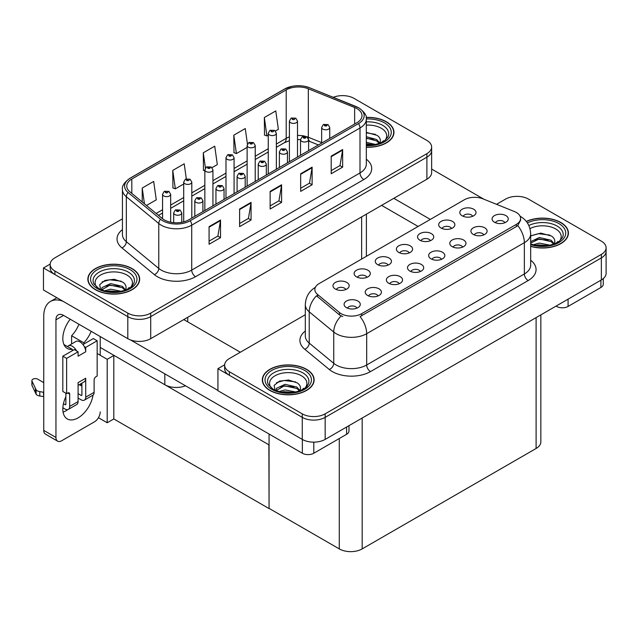 <?xml version="1.0" encoding="UTF-8"?>
<svg xmlns="http://www.w3.org/2000/svg" width="638" height="638" viewBox="0 0 638 638"><rect width="100%" height="100%" fill="white"/><g stroke="black" fill="none" stroke-linecap="round" stroke-linejoin="round"><path stroke-width="0.96" d="M185.514 385.791A16.189 9.347 180 0 1 164.819 384.73L100.214 347.431M431.639 147.059L431.639 172.611A16.189 9.347 0 0 1 426.894 179.222L150.704 338.682A16.189 9.347 0 0 1 127.807 338.682L43.472 289.995L43.472 267.96L127.807 316.647A16.189 9.347 0 0 0 150.704 316.647L426.894 157.187A16.189 9.347 0 0 0 431.639 150.584A16.189 9.347 0 0 1 426.894 157.187L150.704 316.647A16.189 9.347 0 0 1 127.807 316.647L54.924 274.571A16.189 9.347 0 0 1 50.179 267.96L50.179 264.435A16.189 9.347 0 0 0 54.924 271.046L127.807 313.122A16.189 9.347 0 0 0 150.704 313.122L426.894 153.662A16.189 9.347 0 0 0 431.639 147.059A16.189 9.347 0 0 0 426.894 140.448L354.01 98.372A16.189 9.347 0 0 0 333.275 97.319M343.172 95.636L341.952 95.636M50.195 264.084L43.472 267.96M269.069 444.917L113.995 355.382L107.2 359.306L97.159 353.508M113.803 355.494L113.803 418.943L107.2 422.755L98.443 417.699M107.2 422.755L107.2 359.306M268.877 445.029L269.069 508.366L269.069 434.031M268.877 508.478L113.803 418.943M504.897 222.71A4.857 2.807 0 0 0 503.597 221.346A4.857 2.807 0 0 0 498.812 220.636A4.857 2.807 0 0 0 495.423 222.71M505.886 215.612A8.095 4.673 0 0 0 495.511 215.094A8.095 4.673 0 0 0 492.831 220.9A8.095 4.673 0 0 0 494.434 222.223A8.095 4.673 0 0 0 507.489 220.9A8.095 4.673 0 0 0 505.886 215.612M430.371 240.709A4.857 2.807 0 0 0 429.071 239.346A4.857 2.807 0 0 0 424.286 238.636A4.857 2.807 0 0 0 420.897 240.709M431.36 233.612A8.095 4.673 0 0 0 420.984 233.093A8.095 4.673 0 0 0 418.305 238.899A8.095 4.673 0 0 0 419.916 240.223A8.095 4.673 0 0 0 432.963 238.899A8.095 4.673 0 0 0 431.36 233.612M451.513 228.508A4.857 2.807 0 0 0 450.213 227.136A4.857 2.807 0 0 0 445.428 226.426A4.857 2.807 0 0 0 442.038 228.508M452.501 221.41A8.095 4.673 0 0 0 442.126 220.892A8.095 4.673 0 0 0 439.446 226.697A8.095 4.673 0 0 0 441.049 228.021A8.095 4.673 0 0 0 454.104 226.697A8.095 4.673 0 0 0 452.501 221.41M366.954 277.323A4.857 2.807 0 0 0 365.654 275.959A4.857 2.807 0 0 0 360.869 275.249A4.857 2.807 0 0 0 357.479 277.323M367.943 270.233A8.095 4.673 0 0 0 357.567 269.707A8.095 4.673 0 0 0 354.887 275.52A8.095 4.673 0 0 0 356.49 276.836A8.095 4.673 0 0 0 369.546 275.52A8.095 4.673 0 0 0 367.943 270.233M420.338 271.533A4.857 2.807 0 0 0 419.038 270.161A4.857 2.807 0 0 0 414.253 269.451A4.857 2.807 0 0 0 410.864 271.533M421.327 264.435A8.095 4.673 0 0 0 410.952 263.917A8.095 4.673 0 0 0 408.272 269.722A8.095 4.673 0 0 0 409.875 271.046A8.095 4.673 0 0 0 422.93 269.722A8.095 4.673 0 0 0 421.327 264.435M378.055 295.944A4.857 2.807 0 0 0 376.755 294.573A4.857 2.807 0 0 0 371.97 293.863A4.857 2.807 0 0 0 368.581 295.944M379.044 288.847A8.095 4.673 0 0 0 368.668 288.328A8.095 4.673 0 0 0 365.989 294.134A8.095 4.673 0 0 0 367.6 295.458A8.095 4.673 0 0 0 380.647 294.134A8.095 4.673 0 0 0 379.044 288.847M472.654 216.298A4.857 2.807 0 0 0 471.354 214.934A4.857 2.807 0 0 0 466.569 214.224A4.857 2.807 0 0 0 463.18 216.298M473.643 209.208A8.095 4.673 0 0 0 463.268 208.682A8.095 4.673 0 0 0 460.588 214.496A8.095 4.673 0 0 0 462.191 215.811A8.095 4.673 0 0 0 475.246 214.496A8.095 4.673 0 0 0 473.643 209.208M441.48 259.323A4.857 2.807 0 0 0 440.172 257.959A4.857 2.807 0 0 0 435.387 257.25A4.857 2.807 0 0 0 432.006 259.323M442.461 252.233A8.095 4.673 0 0 0 432.093 251.707A8.095 4.673 0 0 0 429.414 257.521A8.095 4.673 0 0 0 431.017 258.837A8.095 4.673 0 0 0 444.072 257.521A8.095 4.673 0 0 0 442.461 252.233M483.756 234.912A4.857 2.807 0 0 0 482.456 233.548A4.857 2.807 0 0 0 477.671 232.838A4.857 2.807 0 0 0 474.281 234.912M484.744 227.822A8.095 4.673 0 0 0 474.369 227.303A8.095 4.673 0 0 0 471.689 233.109A8.095 4.673 0 0 0 473.3 234.433A8.095 4.673 0 0 0 486.347 233.109A8.095 4.673 0 0 0 484.744 227.822M462.622 247.121A4.857 2.807 0 0 0 461.314 245.758A4.857 2.807 0 0 0 456.529 245.04A4.857 2.807 0 0 0 453.14 247.121M463.603 240.024A8.095 4.673 0 0 0 453.235 239.505A8.095 4.673 0 0 0 450.548 245.311A8.095 4.673 0 0 0 452.159 246.635A8.095 4.673 0 0 0 465.214 245.311A8.095 4.673 0 0 0 463.603 240.024M388.095 265.121A4.857 2.807 0 0 0 386.787 263.757A4.857 2.807 0 0 0 382.002 263.039A4.857 2.807 0 0 0 378.621 265.121M389.076 258.023A8.095 4.673 0 0 0 378.709 257.505A8.095 4.673 0 0 0 376.029 263.311A8.095 4.673 0 0 0 377.632 264.634A8.095 4.673 0 0 0 390.687 263.311A8.095 4.673 0 0 0 389.076 258.023M409.237 252.911A4.857 2.807 0 0 0 407.929 251.547A4.857 2.807 0 0 0 403.144 250.838A4.857 2.807 0 0 0 399.755 252.911M410.218 245.821A8.095 4.673 0 0 0 399.851 245.295A8.095 4.673 0 0 0 397.163 251.109A8.095 4.673 0 0 0 398.774 252.433A8.095 4.673 0 0 0 411.829 251.109A8.095 4.673 0 0 0 410.218 245.821M356.921 308.146A4.857 2.807 0 0 0 355.613 306.782A4.857 2.807 0 0 0 350.828 306.073A4.857 2.807 0 0 0 347.439 308.146M357.902 301.048A8.095 4.673 0 0 0 347.535 300.53A8.095 4.673 0 0 0 344.847 306.336A8.095 4.673 0 0 0 346.458 307.66A8.095 4.673 0 0 0 359.513 306.336A8.095 4.673 0 0 0 357.902 301.048M399.197 283.735A4.857 2.807 0 0 0 397.897 282.371A4.857 2.807 0 0 0 393.112 281.661A4.857 2.807 0 0 0 389.722 283.735M400.185 276.645A8.095 4.673 0 0 0 389.81 276.118A8.095 4.673 0 0 0 387.13 281.932A8.095 4.673 0 0 0 388.733 283.248A8.095 4.673 0 0 0 401.788 281.932A8.095 4.673 0 0 0 400.185 276.645M345.812 289.532A4.857 2.807 0 0 0 344.512 288.161A4.857 2.807 0 0 0 339.727 287.451A4.857 2.807 0 0 0 336.338 289.532M346.801 282.435A8.095 4.673 0 0 0 336.425 281.916A8.095 4.673 0 0 0 333.746 287.722A8.095 4.673 0 0 0 335.349 289.046A8.095 4.673 0 0 0 348.404 287.722A8.095 4.673 0 0 0 346.801 282.435M516.341 212.486A14.57 8.414 0 0 0 514.395 211.545L482.974 198.841A14.57 8.414 0 0 0 464.312 199.782L319.112 283.615A14.57 8.414 0 0 0 314.845 289.564A14.57 8.414 0 0 0 317.477 294.389L339.48 312.532A14.57 8.414 0 0 0 361.722 313.657L516.341 224.385A14.57 8.414 0 0 0 520.608 218.435A14.57 8.414 0 0 0 516.341 212.486M517.641 196.36L516.413 196.36M224.656 364.808L217.933 368.684L302.268 417.372A16.189 9.347 0 0 0 325.165 417.372L601.355 257.919A16.189 9.347 0 0 0 606.1 251.308A16.189 9.347 0 0 1 601.355 257.919L325.165 417.372A16.189 9.347 0 0 1 302.268 417.372L229.385 375.296A16.189 9.347 0 0 1 224.64 368.684L224.64 365.159A16.189 9.347 0 0 0 229.385 371.771L302.268 413.847A16.189 9.347 0 0 0 325.165 413.847L601.355 254.395A16.189 9.347 0 0 0 606.1 247.783A16.189 9.347 0 0 0 601.355 241.172L528.471 199.096A16.189 9.347 0 0 0 505.583 199.096L496.524 204.319M217.933 368.684L217.933 390.719L302.268 439.407A16.189 9.347 0 0 0 325.165 439.407L601.355 279.946A16.189 9.347 0 0 0 606.1 273.335L606.1 247.783M540.849 314.885L540.849 441.879A16.189 9.347 180 0 1 536.103 448.482L362.177 548.903A16.189 9.347 180 0 1 339.28 548.903L269.069 508.366M366.324 147.258A25.903 14.953 0 0 0 393.957 132.337A25.903 14.953 0 0 0 386.373 121.762A25.903 14.953 0 0 0 366.18 117.424M132.082 268.582A25.903 14.953 0 0 0 103.85 265.336A25.903 14.953 0 0 0 87.861 279.157A25.903 14.953 0 0 0 95.445 289.732A25.903 14.953 0 0 0 123.676 292.97A25.903 14.953 0 0 0 139.666 279.157A25.903 14.953 0 0 0 132.082 268.582M356.953 108.612A17.266 9.969 180 0 1 362.009 115.661A17.266 9.969 180 0 1 356.953 122.711L188.673 219.871A17.266 9.969 180 0 1 162.315 218.539L129.873 191.791A17.266 9.969 180 0 1 126.755 186.073A17.266 9.969 180 0 1 131.811 179.023L286.207 89.886A17.266 9.969 180 0 1 308.321 88.77L354.64 107.495A17.266 9.969 180 0 1 356.953 108.612M358.476 107.734A19.427 11.213 0 0 0 355.884 106.474L309.558 87.749A19.427 11.213 0 0 0 304.892 86.361A19.427 11.213 0 0 0 291.941 86.361A19.427 11.213 0 0 0 284.676 89.001L130.288 178.146A19.427 11.213 0 0 0 128.11 192.509L160.545 219.249A19.427 11.213 0 0 0 190.196 220.748L358.476 123.597A19.427 11.213 0 0 0 358.476 107.734M209.081 226.634L209.081 244.258L220.533 237.647L220.533 220.022L209.081 226.634M209.081 241.132L217.901 236.036L220.485 220.604A4.314 2.496 -120 0 0 220.533 220.022M217.821 236.084L220.533 237.647M239.609 209.009L239.609 226.634L251.061 220.022L251.061 202.398L239.609 209.009M239.609 223.507L248.429 218.411L251.013 202.98A4.314 2.496 -120 0 0 251.061 202.398M248.349 218.459L251.061 220.022M331.194 156.135L331.194 173.759L342.638 167.148L342.638 149.523L331.194 156.135M331.194 170.633L340.006 165.537L342.59 150.105A4.314 2.496 -120 0 0 342.638 149.523M339.934 165.585L342.638 167.148M300.665 173.759L300.665 191.384L312.11 184.773L312.11 167.148L300.665 173.759M300.665 188.258L309.486 183.162L312.07 167.73A4.314 2.496 -120 0 0 312.11 167.148M309.406 183.21L312.11 184.773M270.137 191.384L270.137 209.009L281.589 202.398L281.589 184.773L270.137 191.384M270.137 205.883L278.958 200.787L281.541 185.355A4.314 2.496 -120 0 0 281.589 184.773M278.878 200.834L281.589 202.398M122.432 218.85L54.924 257.824A16.189 9.347 0 0 0 50.179 264.435M146.485 205.484L156.262 199.838L153.678 181.423L142.226 188.035L142.226 201.975M247.44 144.092L245.255 128.549L233.811 135.16L233.994 152.681M275.449 131.029L278.367 129.339L275.783 110.924L264.339 117.536L264.523 135.057M186.312 178.823L184.207 163.799L172.754 170.41L172.938 187.931M212.031 167.642L217.319 164.588L214.735 146.174L203.283 152.785L203.466 170.306M204.846 170.817L203.283 170.234M203.283 152.785L205.428 168.049M233.811 135.16L236.395 153.575L247.129 147.378M236.395 153.575L233.811 152.61M264.339 117.536L266.923 135.95L268.263 135.176M266.923 135.95L264.339 134.985M172.754 170.41L175.338 188.824L183.704 183.991M175.338 188.824L172.754 187.859M142.226 188.035L144.443 203.801M530.672 246.364A25.903 14.953 0 0 0 568.418 233.061A25.903 14.953 0 0 0 560.834 222.487A25.903 14.953 0 0 0 526.294 221.41M306.543 369.306A25.903 14.953 0 0 0 278.312 366.06A25.903 14.953 0 0 0 262.322 379.881A25.903 14.953 0 0 0 269.906 390.456A25.903 14.953 0 0 0 298.137 393.694A25.903 14.953 0 0 0 314.127 379.881A25.903 14.953 0 0 0 306.543 369.306M520.608 218.435L520.608 220.222L517.753 225.557L516.341 226.578L360.079 316.584A18.885 10.902 60 0 1 366.683 333.698A21.588 12.465 180 0 1 336.154 333.698A21.588 12.465 180 0 1 333.738 332.039L309.223 311.822A21.588 12.465 180 0 1 305.315 304.677L305.315 335.963A21.588 12.465 0 0 0 309.223 343.108L333.738 363.325A21.588 12.465 0 0 0 336.154 364.984A21.588 12.465 0 0 0 366.683 364.984L524.356 273.957A21.588 12.465 0 0 0 530.672 265.145L530.672 233.859A21.588 12.465 180 0 1 524.356 242.671A18.885 10.902 -120 0 0 517.753 225.557M342.758 316.584L339.48 314.933L316.504 295.793A18.885 12.632 129.5 0 0 309.223 311.822L309.223 343.108A5.399 3.613 -50.5 0 1 304.797 349.297A26.979 15.575 180 0 1 305.315 331.018M305.315 314.717L229.385 358.556A16.189 9.347 0 0 0 224.64 365.159M170.657 222.207L170.657 194.287A4.051 2.337 180 0 1 168.161 196.448A4.051 2.337 180 0 1 163.751 195.938A4.051 2.337 180 0 1 162.562 194.287L164.181 191.48A2.696 1.627 57.8 0 1 165.617 191.559A1.348 0.782 0 0 0 165.657 192.636A1.348 0.782 0 0 0 167.571 192.636A1.348 0.782 0 0 0 167.571 191.536A1.348 0.782 0 0 0 165.705 191.512L166.247 191.855M165.705 191.512A2.696 1.491 -117.9 0 0 164.437 191.328A2.696 1.491 -117.9 0 0 164.317 191.408M166.215 192.293L165.617 191.559M166.231 192.301L166.215 191.871M181.766 222.303L181.766 212.901A4.051 2.337 180 0 1 179.262 215.062A4.051 2.337 180 0 1 174.852 214.559A4.051 2.337 180 0 1 173.672 212.901L175.283 210.093A2.696 1.627 57.8 0 1 176.726 210.173A1.348 0.782 0 0 0 176.766 211.25A1.348 0.782 0 0 0 178.672 211.25A1.348 0.782 0 0 0 178.672 210.149A1.348 0.782 0 0 0 176.806 210.125L178.257 210.7L177.332 210.923L176.726 210.173M177.356 210.931L177.356 210.468M176.806 210.125A2.696 1.491 -117.9 0 0 175.546 209.942A2.696 1.491 -117.9 0 0 175.426 210.022M177.316 210.907L177.316 210.492M191.799 218.06L191.799 182.085A4.051 2.337 180 0 1 189.303 184.238A4.051 2.337 180 0 1 184.892 183.736A4.051 2.337 180 0 1 183.704 182.085L185.323 179.27A2.696 1.627 57.8 0 1 186.759 179.35A1.348 0.782 0 0 0 186.798 180.426A1.348 0.782 0 0 0 188.704 180.426A1.348 0.782 0 0 0 188.704 179.326A1.348 0.782 0 0 0 186.838 179.302L187.389 179.653M186.838 179.302A2.696 1.491 -117.9 0 0 185.578 179.126A2.696 1.491 -117.9 0 0 185.459 179.198M187.357 180.091L186.759 179.35M187.373 180.099L187.357 179.669M212.94 205.851L212.94 169.875A4.051 2.337 180 0 1 210.444 172.037A4.051 2.337 180 0 1 206.034 171.526A4.051 2.337 180 0 1 204.846 169.875L206.457 167.068A2.696 1.627 57.8 0 1 207.9 167.148A1.348 0.782 0 0 0 207.94 168.225A1.348 0.782 0 0 0 209.846 168.225A1.348 0.782 0 0 0 209.846 167.124A1.348 0.782 0 0 0 207.98 167.1L209.431 167.674L208.514 167.898L207.9 167.148M208.53 167.906L208.53 167.443M207.98 167.1A2.696 1.491 -117.9 0 0 206.72 166.917A2.696 1.491 -117.9 0 0 206.6 166.996M208.498 167.882L208.498 167.467M234.082 193.649L234.082 157.674A4.051 2.337 180 0 1 231.578 159.827A4.051 2.337 180 0 1 227.168 159.325A4.051 2.337 180 0 1 225.988 157.674L227.599 154.867A2.696 1.627 57.8 0 1 229.042 154.946A1.348 0.782 0 0 0 229.082 156.023A1.348 0.782 0 0 0 230.988 156.023A1.348 0.782 0 0 0 230.988 154.914A1.348 0.782 0 0 0 229.122 154.898L230.573 155.473L229.648 155.688L229.042 154.946M229.672 155.696L229.672 155.241M229.122 154.898A2.696 1.491 -117.9 0 0 227.862 154.715A2.696 1.491 -117.9 0 0 227.742 154.787M229.648 155.688L229.632 155.257M202.908 211.649L202.908 200.699A4.051 2.337 180 0 1 200.404 202.86A4.051 2.337 180 0 1 195.994 202.35A4.051 2.337 180 0 1 194.813 200.699L196.424 197.892A2.696 1.627 57.8 0 1 197.86 197.971A1.348 0.782 0 0 0 197.9 199.048A1.348 0.782 0 0 0 199.814 199.048A1.348 0.782 0 0 0 199.814 197.947A1.348 0.782 0 0 0 197.947 197.924L199.399 198.498L198.474 198.713L197.86 197.971M198.49 198.721L198.49 198.266M197.947 197.924A2.696 1.491 -117.9 0 0 196.687 197.74A2.696 1.491 -117.9 0 0 196.568 197.812M198.474 198.713L198.458 198.282M224.042 199.447L224.042 188.497A4.051 2.337 180 0 1 221.546 190.65A4.051 2.337 180 0 1 217.135 190.148A4.051 2.337 180 0 1 215.947 188.497L217.566 185.682A2.696 1.627 57.8 0 1 219.001 185.762A1.348 0.782 0 0 0 219.041 186.838A1.348 0.782 0 0 0 220.947 186.838A1.348 0.782 0 0 0 220.947 185.738A1.348 0.782 0 0 0 219.089 185.714L220.541 186.288L219.616 186.511L219.001 185.762M219.631 186.519L219.631 186.057M219.089 185.714A2.696 1.491 -117.9 0 0 217.821 185.53A2.696 1.491 -117.9 0 0 217.702 185.61M219.6 186.503L219.6 186.081M245.183 187.237L245.183 176.287A4.051 2.337 180 0 1 242.687 178.449A4.051 2.337 180 0 1 238.277 177.938A4.051 2.337 180 0 1 237.089 176.287L238.708 173.48A2.696 1.627 57.8 0 1 240.143 173.56A1.348 0.782 0 0 0 240.183 174.637A1.348 0.782 0 0 0 242.089 174.637A1.348 0.782 0 0 0 242.089 173.536A1.348 0.782 0 0 0 240.223 173.512L241.674 174.086L240.757 174.302L240.143 173.56M240.773 174.318L240.773 173.855M240.223 173.512A2.696 1.491 -117.9 0 0 238.963 173.329A2.696 1.491 -117.9 0 0 238.843 173.408M240.741 174.294L240.741 173.871M266.325 175.035L266.325 164.086A4.051 2.337 180 0 1 263.829 166.239A4.051 2.337 180 0 1 259.419 165.736A4.051 2.337 180 0 1 258.231 164.086L259.841 161.27A2.696 1.627 57.8 0 1 261.285 161.35A1.348 0.782 0 0 0 261.325 162.427A1.348 0.782 0 0 0 263.231 162.427A1.348 0.782 0 0 0 263.231 161.326A1.348 0.782 0 0 0 261.365 161.302L262.816 161.877L261.899 162.1L261.285 161.35M261.365 161.302A2.696 1.491 -117.9 0 0 260.105 161.127A2.696 1.491 -117.9 0 0 259.985 161.199M568.083 299.158L568.083 306.431L600.9 287.483L600.9 280.21M483.867 199.2L431.639 169.046M430.331 219.408L393.813 198.322M603.269 278.615L603.269 284.181A8.095 4.673 180 0 1 600.9 287.483M568.083 306.431A8.095 4.673 180 0 1 556.639 306.431L556.639 305.769M381.604 205.372L418.121 226.458M556.065 306.096L556.639 306.431M67.724 409.636A21.588 12.465 -60 0 1 65.873 410.832A21.588 12.465 -60 0 1 63.082 412.148M93.044 395.105A21.588 12.465 -60 0 1 78.083 417.882A21.588 12.465 -60 0 1 67.293 418.951A21.588 12.465 -60 0 1 65.873 396.732M72.357 350.693L72.357 349.401L63.936 344.536M91.154 331.313A21.588 12.465 -60 0 1 83.809 342.797L83.809 344.081M83.809 342.797L71.6 335.748L71.6 343.986M313.792 442.142L313.792 453.243L346.609 434.295L346.609 427.021M240.335 352.232L183.784 319.582M217.933 390.408L130.527 339.95M78.945 324.264A21.588 12.465 -60 0 1 71.6 335.748M81.122 383.621A21.588 12.465 -60 0 1 81.098 385.695M55.953 437.445A8.095 4.673 120 0 0 57.627 441.153L45.418 434.103A8.095 4.673 -60 0 1 43.743 430.395L55.953 437.445L55.953 319.798A10.79 6.228 60 0 1 58.186 314.861A10.79 6.228 60 0 1 63.585 315.395L302.348 453.243L302.348 439.454M63.146 301.351A32.379 18.693 -120 0 0 50.45 301.455A32.379 18.693 -120 0 0 43.743 316.273L43.743 430.395M57.627 441.153A8.095 4.673 120 0 0 61.679 440.754L94.496 421.806A8.095 4.673 120 0 0 100.214 411.893M72.357 349.401A21.588 12.465 -60 0 1 67.293 348.452A21.588 12.465 -60 0 1 70.204 319.215M100.214 355.27L100.214 336.545M348.978 425.658L348.978 430.993A8.095 4.673 180 0 1 346.609 434.295M313.792 453.243A8.095 4.673 180 0 1 302.348 453.243M76.624 350.948L78.083 351.793L66.639 358.397L62.819 356.195L74.271 349.584L76.624 350.948A8.095 4.673 -120 0 0 72.357 346.282A8.095 4.673 -120 0 0 68.314 345.884A8.095 4.673 -120 0 0 67.5 346.594M84.256 346.546L85.715 347.383L85.715 351.793A8.095 4.673 -120 0 0 84.256 346.546A8.095 4.673 -120 0 0 79.989 341.88A8.095 4.673 -120 0 0 75.946 341.474L68.314 345.884M62.859 407.77L65.108 409.07A6.476 3.74 -120 0 0 68.346 409.389A6.476 3.74 -120 0 0 69.686 406.43L78.083 401.581L78.083 382.633L85.715 378.23L85.715 397.179L94.113 392.33L94.113 379.993A2.696 1.555 -60 0 1 96.019 376.683L97.159 376.029L97.159 340.772L93.347 338.571L82.972 344.56M78.083 401.581A6.476 3.74 60 0 1 76.743 404.548L68.346 409.389M43.743 382.633L37.786 379.195A3.445 1.986 180 0 0 34.029 378.765A3.445 1.986 180 0 0 31.9 380.599L31.9 385.009A3.445 1.986 0 0 0 32.02 385.519L36.103 394.212A5.399 3.118 0 0 0 39.779 396.015L39.779 391.612L43.743 392.33M78.083 385.376L84.041 381.931A8.095 4.673 -120 0 0 85.715 378.23M81.903 383.167L81.903 394.97A1.077 0.622 60 0 1 81.68 395.464A1.077 0.622 60 0 1 81.138 395.416L81.903 394.97M78.083 393.654L81.138 395.416M94.113 392.33A6.476 3.74 60 0 1 92.773 395.289L84.376 400.138A6.476 3.74 -120 0 1 81.138 399.819L78.083 398.056M84.376 400.138A6.476 3.74 -120 0 0 85.715 397.179M85.715 351.793L78.083 356.195L78.083 351.793M65.873 393.207L65.873 404.229A1.077 0.622 60 0 1 65.65 404.715A1.077 0.622 60 0 1 65.108 404.667L65.873 404.229M62.819 356.195L62.819 391.445L66.639 393.646L67.78 392.992A2.696 1.555 -60 0 1 69.127 392.856A2.696 1.555 -60 0 1 69.686 394.093L69.686 406.43M81.903 386.157L79.311 384.666M97.159 340.772L85.715 347.383M66.639 358.397L66.639 393.646M43.743 396.732L43.376 392.115M63.449 403.702L65.108 404.667M43.376 396.525L39.779 396.015M39.779 391.612A5.399 3.118 0 0 1 36.103 389.802L32.02 381.117A3.445 1.986 180 0 1 31.9 380.599M36.103 389.802L36.103 394.212M35.385 388.367L35.385 392.777M366.324 125.128A18.677 10.782 180 0 1 381.261 128.238A18.677 10.782 180 0 1 384.945 140.464M366.204 117.575A25.632 14.802 180 0 1 386.181 121.874A25.632 14.802 180 0 1 393.686 132.337A25.632 14.802 180 0 1 366.324 147.107M366.324 132.377L377.138 135.376C379.857 137.353 380.854 139.626 380.12 142.186A12.202 7.042 0 0 1 379.69 143.271M366.324 142.306L375.575 144.459M366.324 143.702L373.334 144.866M366.324 136.707L376.683 139.531L379.801 143.056M366.324 138.111L376.683 140.934L379.243 143.43M382.162 142.194L383.294 140.751L382.433 142.059M366.324 132.832L375.399 134.347M366.324 138.422L373.661 139.387M366.324 144.021L373.254 144.874M529.963 228.603A18.677 10.782 180 0 1 555.722 228.962A18.677 10.782 180 0 1 559.406 241.188M526.406 221.553A25.632 14.802 180 0 1 560.643 222.598A25.632 14.802 180 0 1 568.147 233.061A25.632 14.802 180 0 1 530.672 246.188M530.672 235.924L540.817 233.101L551.607 236.1C554.318 238.078 555.315 240.351 554.582 242.911A12.202 7.042 0 0 1 554.151 244.003M533.272 244.769L539.357 243.094L550.036 245.183M535.386 245.271L547.803 245.59M530.672 241.666L539.357 237.503L551.144 240.255L554.263 243.788M530.672 243.062L539.317 238.907L551.144 241.658L553.704 244.163M556.623 242.919L557.756 241.483L556.894 242.783M530.808 235.829L538.4 233.683L549.86 235.079M534.516 239.984L538.4 239.282L548.122 240.111M535.617 245.311L538.4 244.872L547.723 245.598M96.872 287.275A18.677 10.782 180 0 1 103.021 273.861A18.677 10.782 180 0 1 126.97 275.058A18.677 10.782 180 0 1 130.654 287.275M131.891 268.686A25.632 14.802 180 0 1 139.395 279.157A25.632 14.802 180 0 1 123.573 292.826A25.632 14.802 180 0 1 95.636 289.62A25.632 14.802 180 0 1 88.132 279.157A25.632 14.802 180 0 1 103.954 265.48A25.632 14.802 180 0 1 131.891 268.686M100.652 289.819L99.672 284.652L104.991 280.409L114.234 279.292L122.847 282.187C125.566 284.165 126.563 286.438 125.83 288.998A12.202 7.042 0 0 1 125.399 290.091M104.52 290.856L110.605 289.189L121.284 291.279M106.634 291.359L119.043 291.678M124.952 290.25L122.392 287.746L109.991 285.05L101.649 289.907L101.976 287.634L110.605 283.591L122.392 286.342L125.503 289.875M127.871 289.006L129.004 287.571L128.142 288.87M102.056 281.924L109.648 279.771L121.108 281.167M105.764 286.071L109.648 285.369L119.37 286.199M106.857 291.406L109.648 290.968L118.963 291.686M271.333 388A18.677 10.782 180 0 1 277.482 374.586A18.677 10.782 180 0 1 301.431 375.782A18.677 10.782 180 0 1 305.116 388M306.352 369.418A25.632 14.802 180 0 1 313.856 379.881A25.632 14.802 180 0 1 298.034 393.55A25.632 14.802 180 0 1 270.097 390.344A25.632 14.802 180 0 1 262.593 379.881A25.632 14.802 180 0 1 278.415 366.204A25.632 14.802 180 0 1 306.352 369.418M275.114 390.544L274.133 385.376L279.452 381.133L288.695 380.017L297.308 382.912C300.027 384.889 301.024 387.162 300.291 389.722A12.202 7.042 0 0 1 299.86 390.815M278.981 391.58L285.066 389.914L295.745 392.003M281.095 392.083L293.504 392.402M299.413 390.974L296.853 388.47L284.452 385.775L276.11 390.631L276.445 388.367L285.066 384.315L296.853 387.067L299.972 390.6M302.332 389.738L303.465 388.295L302.603 389.595M276.517 382.648L284.109 380.495L295.569 381.891M280.226 386.795L284.109 386.094L293.831 386.931M281.326 392.131L284.109 391.692L293.424 392.418M255.224 181.447L255.224 145.464A4.051 2.337 180 0 1 252.72 147.625A4.051 2.337 180 0 1 248.31 147.123A4.051 2.337 180 0 1 247.129 145.464L248.74 142.657A2.696 1.627 57.8 0 1 250.176 142.737A1.348 0.782 0 0 0 250.216 143.813A1.348 0.782 0 0 0 252.13 143.813A1.348 0.782 0 0 0 252.13 142.713A1.348 0.782 0 0 0 250.263 142.689L251.715 143.263L250.79 143.486L250.176 142.737M250.806 143.494L250.806 143.032M250.263 142.689A2.696 1.491 -117.9 0 0 249.003 142.505A2.696 1.491 -117.9 0 0 248.884 142.585M250.79 143.486L250.774 143.056M276.358 169.237L276.358 133.262A4.051 2.337 180 0 1 273.861 135.423A4.051 2.337 180 0 1 269.451 134.913A4.051 2.337 180 0 1 268.263 133.262L269.882 130.455A2.696 1.627 57.8 0 1 271.317 130.535A1.348 0.782 0 0 0 271.357 131.611A1.348 0.782 0 0 0 273.263 131.611A1.348 0.782 0 0 0 273.263 130.511A1.348 0.782 0 0 0 271.405 130.487L271.947 130.83M271.405 130.487A2.696 1.491 -117.9 0 0 270.137 130.304A2.696 1.491 -117.9 0 0 270.018 130.375M271.916 131.268L271.317 130.535M271.932 131.276L271.916 130.846M297.499 157.036L297.499 121.061A4.051 2.337 180 0 1 295.003 123.214A4.051 2.337 180 0 1 290.593 122.711A4.051 2.337 180 0 1 289.405 121.061L291.024 118.245A2.696 1.627 57.8 0 1 292.459 118.325A1.348 0.782 0 0 0 292.499 119.402A1.348 0.782 0 0 0 294.405 119.402A1.348 0.782 0 0 0 294.405 118.301A1.348 0.782 0 0 0 292.539 118.277L293.089 118.62M292.539 118.277A2.696 1.491 -117.9 0 0 291.279 118.094A2.696 1.491 -117.9 0 0 291.159 118.174M293.057 119.067L292.459 118.325M293.073 119.075L293.057 118.644M287.467 162.826L287.467 151.876A4.051 2.337 180 0 1 284.963 154.037A4.051 2.337 180 0 1 280.553 153.527A4.051 2.337 180 0 1 279.372 151.876L280.983 149.069A2.696 1.627 57.8 0 1 282.427 149.148A1.348 0.782 0 0 0 282.467 150.225A1.348 0.782 0 0 0 284.373 150.225A1.348 0.782 0 0 0 284.373 149.125A1.348 0.782 0 0 0 282.506 149.101L283.958 149.675L283.033 149.898L282.427 149.148M283.057 149.906L283.057 149.444M282.506 149.101A2.696 1.491 -117.9 0 0 281.246 148.917A2.696 1.491 -117.9 0 0 281.127 148.997M283.033 149.898L283.017 149.467M308.609 150.624L308.609 139.674A4.051 2.337 180 0 1 306.104 141.835A4.051 2.337 180 0 1 301.694 141.325A4.051 2.337 180 0 1 300.514 139.674L302.125 136.867A2.696 1.627 57.8 0 1 303.56 136.947A1.348 0.782 0 0 0 303.6 138.023A1.348 0.782 0 0 0 305.514 138.023A1.348 0.782 0 0 0 305.514 136.923A1.348 0.782 0 0 0 303.648 136.899L305.1 137.473L304.174 137.688L303.56 136.947M304.19 137.696L304.19 137.242M303.648 136.899A2.696 1.491 -117.9 0 0 302.388 136.715A2.696 1.491 -117.9 0 0 302.268 136.787M304.174 137.688L304.159 137.258M329.742 138.414L329.742 127.464A4.051 2.337 180 0 1 327.246 129.626A4.051 2.337 180 0 1 322.836 129.123A4.051 2.337 180 0 1 321.648 127.464L323.267 124.657A2.696 1.627 57.8 0 1 324.702 124.737A1.348 0.782 0 0 0 324.742 125.814A1.348 0.782 0 0 0 326.648 125.814A1.348 0.782 0 0 0 326.648 124.713A1.348 0.782 0 0 0 324.79 124.689L326.233 125.263L325.316 125.487L324.702 124.737M325.332 125.495L325.332 125.032M324.79 124.689A2.696 1.491 -117.9 0 0 323.522 124.506A2.696 1.491 -117.9 0 0 323.402 124.585M325.316 125.487L325.3 125.056M164.819 384.73L164.819 373.844M127.807 338.682L127.807 313.122M426.894 179.222L426.894 153.662M150.704 338.682L150.704 313.122M361.642 259.06L361.642 216.896M187.716 321.847L187.716 317.309M601.355 279.946L601.355 254.395M325.165 439.407L325.165 413.847M302.268 439.407L302.268 413.847M536.103 448.482L536.103 317.62M362.177 548.903L362.177 418.034M339.28 548.903L339.28 438.529M317.477 294.389L317.477 296.79M339.48 312.532L339.48 314.933M361.722 313.657L361.722 315.85M516.341 224.385L516.341 226.578M366.324 159.189A26.979 15.575 180 0 1 363.82 179.549L195.539 276.709A5.399 3.118 60 0 1 191.719 270.097L359.999 172.946A21.588 12.465 0 0 0 366.324 164.133L366.324 119.186A21.588 12.465 180 0 1 359.999 127.999A5.399 3.118 -120 0 0 358.476 123.597M195.539 276.709A26.979 15.575 180 0 1 157.379 276.709A26.979 15.575 180 0 1 154.356 274.627L121.922 247.887A26.979 15.575 180 0 1 122.432 229.6M161.191 270.097A21.588 12.465 0 0 0 191.719 270.097L191.719 225.158A21.588 12.465 180 0 1 158.774 223.491L126.34 196.743A21.588 12.465 180 0 1 122.432 189.598L122.432 234.545A21.588 12.465 0 0 0 126.34 241.69L158.774 268.439A21.588 12.465 0 0 0 161.191 270.097M291.941 86.361L284.269 89.176A5.399 3.118 60 0 1 284.676 89.001M130.288 178.146A5.399 3.118 -120 0 0 129.873 178.313C124.243 182.388 121.762 186.144 122.432 189.598M128.11 192.509A5.399 3.613 129.5 0 0 126.34 196.743L126.34 241.69A5.399 3.613 -50.5 0 1 121.922 247.887M160.545 219.249A5.399 3.613 129.5 0 0 158.774 223.491L158.774 268.439A5.399 3.613 -50.5 0 1 154.356 274.627M190.196 220.748A5.399 3.118 60 0 1 191.719 225.158L359.999 127.999L359.999 172.946A5.399 3.118 60 0 0 363.82 179.549M54.924 271.046L54.924 274.571M131.811 179.023L131.811 193.386M354.64 107.495L354.64 124.043M308.321 88.77L308.321 137.234A17.266 9.969 0 0 0 306.447 136.58M321.648 142.625L308.321 137.234A9.714 4.546 -68 0 0 308.409 138.582M305.219 136.237A17.266 9.969 0 0 0 297.499 135.447M289.405 136.899A17.266 9.969 0 0 0 286.207 138.35L276.358 144.036M286.207 89.886L286.207 138.35A9.714 5.606 60 0 1 284.189 142.8L276.358 147.322M268.263 148.71L255.224 156.238M247.129 160.912L234.082 168.448M225.988 173.121L212.94 180.65M204.846 185.323L191.799 192.859M183.704 197.533L170.657 205.061M162.562 209.735L156.135 213.443M318.426 144.954L310.251 141.652A9.714 4.546 -68 0 1 308.601 139.483M270.137 191.942L281.541 185.355M300.665 174.318L312.07 167.73M331.194 156.693L342.59 150.105M239.609 209.567L251.013 202.98M209.081 227.192L220.485 220.604M370.495 371.595A5.399 3.118 60 0 1 366.683 364.984L366.683 333.698L524.356 242.671L524.356 273.957A5.399 3.118 60 0 0 528.168 280.56L370.495 371.595A26.979 15.575 180 0 1 332.334 371.595A26.979 15.575 180 0 1 329.312 369.514L304.797 349.297M341.091 315.93A18.885 12.632 129.5 0 0 333.738 332.039L333.738 363.325A5.399 3.613 -50.5 0 1 329.312 369.514M530.672 260.2A26.979 15.575 180 0 1 528.168 280.56M229.385 371.771L229.385 375.296M63.585 315.395L55.953 319.798M69.686 394.093L67.78 392.992M32.02 381.117L32.02 385.519M366.324 121.874A20.679 11.939 180 0 1 382.672 125.335A20.679 11.939 180 0 1 388 136.923L384.778 140.591L379.857 143.207L374.418 144.69L366.324 145.201M366.324 118.979A23.207 13.398 180 0 1 384.459 122.863A23.207 13.398 180 0 1 389.148 137.928A23.207 13.398 180 0 1 366.324 145.703M528.846 225.541A20.679 11.939 180 0 1 557.141 226.059A20.679 11.939 180 0 1 562.461 237.647L559.239 241.316L554.318 243.939L548.887 245.415L542.531 245.965L534.421 245.056L530.672 243.923M527.379 222.909A23.207 13.398 180 0 1 558.928 223.595A23.207 13.398 180 0 1 560.842 241.284A23.207 13.398 180 0 1 530.672 244.585M93.818 283.735A20.679 11.939 180 0 1 103.38 270.265A20.679 11.939 180 0 1 128.382 272.147A20.679 11.939 180 0 1 133.709 283.735C131.667 285.744 134.785 285.489 125.566 290.027C115.837 293.121 106.881 292.611 98.707 288.496L93.818 283.735M130.168 269.683A23.207 13.398 180 0 1 130.168 288.623A23.207 13.398 180 0 1 97.351 288.623A23.207 13.398 180 0 1 97.351 269.683A23.207 13.398 180 0 1 130.168 269.683M268.279 384.459A20.679 11.939 180 0 1 277.841 370.989A20.679 11.939 180 0 1 302.843 372.871A20.679 11.939 180 0 1 308.17 384.459C306.128 386.469 309.255 386.213 300.027 390.751C290.298 393.845 281.342 393.335 273.168 389.22L268.279 384.459M304.637 370.407A23.207 13.398 180 0 1 304.637 389.355A23.207 13.398 180 0 1 271.82 389.355A23.207 13.398 180 0 1 271.82 370.407A23.207 13.398 180 0 1 304.637 370.407M366.387 256.324L366.387 214.161M366.324 119.186C367.057 115.829 364.577 112.065 358.883 107.902L309.725 87.797L304.892 86.361M284.269 89.176L129.873 178.313M310.251 141.652L308.609 141.054M300.514 139.594L297.499 139.547M289.405 140.703L284.189 142.8M268.263 151.996L255.224 159.524M247.129 164.197L234.082 171.734M225.988 176.407L212.94 183.935M204.846 188.609L191.799 196.145M183.704 200.818L170.657 208.347M162.562 213.02L158.479 215.381M530.672 233.859C530.314 226.099 526.9 220.277 520.441 216.402L520.082 216.194M315.547 287.22C309.095 291.095 305.682 296.909 305.315 304.677M170.657 194.287L168.918 191.4L164.437 191.328M162.562 218.738L162.562 194.287M181.766 212.901L180.02 210.014L175.546 209.942M173.672 222.654L173.672 212.901M191.799 182.085L190.052 179.198L185.578 179.126M183.704 221.864L183.704 182.085M212.94 169.875L211.194 166.989L206.72 166.917M204.846 210.532L204.846 169.875M234.082 157.674L232.336 154.787L227.862 154.715M225.988 198.322L225.988 157.674M202.908 200.699L201.161 197.812L196.687 197.74M194.813 216.322L194.813 200.699M224.042 188.497L222.303 185.602L217.821 185.53M215.947 204.12L215.947 188.497M245.183 176.287L243.437 173.4L238.963 173.329M237.089 191.91L237.089 176.287M266.325 164.086L264.579 161.199L260.105 161.127M258.231 179.709L258.231 164.086M50.45 301.455L56.886 297.739M393.686 132.337L393.686 134.49M568.147 233.061L568.147 235.215M139.395 279.157L139.395 281.31M88.132 279.157L88.132 281.31M313.856 379.881L313.856 382.034M262.593 379.881L262.593 382.034M255.224 145.464L253.477 142.577L249.003 142.505M247.129 186.121L247.129 145.464M276.358 133.262L274.619 130.375L270.137 130.304M268.263 173.911L268.263 133.262M297.499 121.061L295.753 118.166L291.279 118.094M289.405 161.709L289.405 121.061M287.467 151.876L285.72 148.989L281.246 148.917M279.372 167.499L279.372 151.876M308.609 139.674L306.862 136.787L302.388 136.715M300.514 155.297L300.514 139.674M329.742 127.464L328.004 124.577L323.522 124.506M321.648 143.095L321.648 127.464"/></g></svg>
